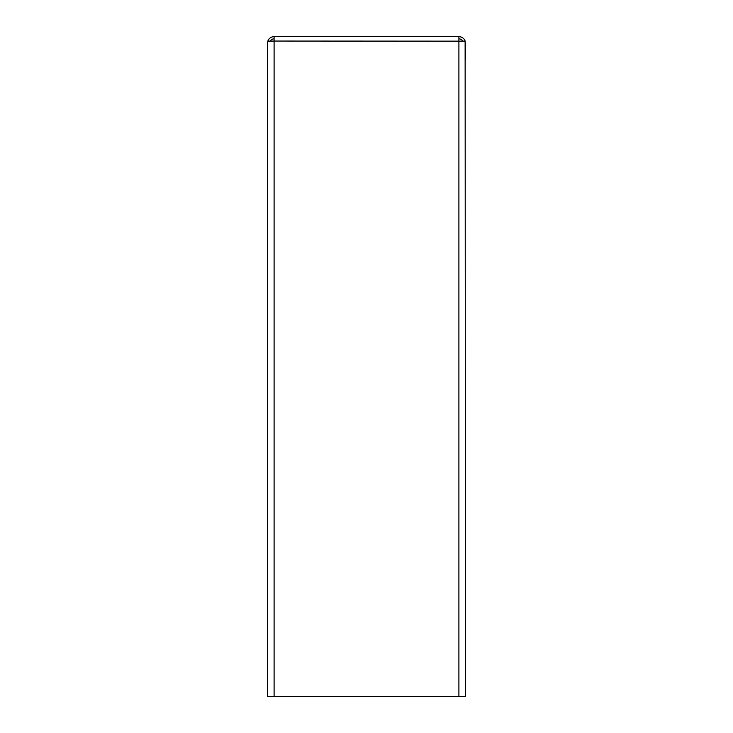 <?xml version="1.0" encoding="UTF-8"?>
<svg xmlns="http://www.w3.org/2000/svg" width="733" height="733" viewBox="0 0 733 733"><rect width="100%" height="100%" fill="white"/><g stroke="black" fill="none" stroke-linecap="round" stroke-linejoin="round"><path stroke-width="1.1" d="M465.501 59.859L465.501 43.247L464.814 41.158M268.901 41.158L267.976 40.791A6.597 6.597 0 0 1 274.096 36.65L458.904 36.65A6.597 6.597 0 0 1 465.125 41.048M458.904 38.849A4.398 4.398 0 0 1 462.78 41.158M267.976 40.791L267.499 43.247L267.499 404.066M270.22 41.158A4.398 4.398 0 0 1 274.096 38.849M458.904 696.35L465.501 696.35L465.125 41.158L274.096 41.048L267.976 41.158L267.499 43.146L267.499 696.35L458.904 696.35L458.904 41.158M458.904 36.65L458.904 41.048M274.096 41.048L274.096 36.65M274.096 696.35L274.096 41.158"/></g></svg>

